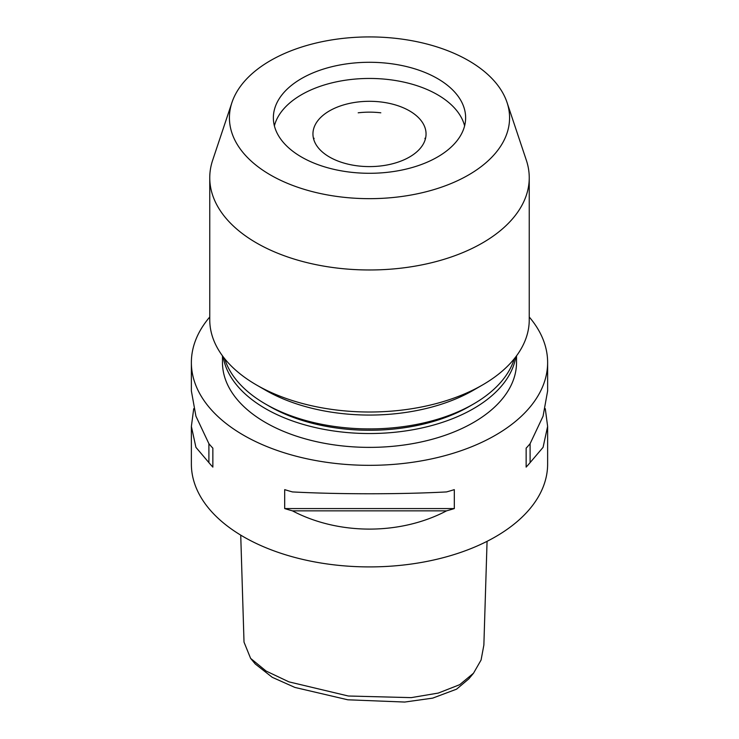 <?xml version="1.0" encoding="UTF-8"?>
<svg xmlns="http://www.w3.org/2000/svg" width="739" height="739" viewBox="0 0 739 739"><rect width="100%" height="100%" fill="white"/><g stroke="black" fill="none" stroke-linecap="round" stroke-linejoin="round"><path stroke-width="1.11" d="M240.729 535.128L244.018 642.117L250.604 658.366L266.095 671.049L288.94 681.866L348.337 696.009L411.217 697.634L438.329 693.062L459.704 684.674L473.505 673.22L481.08 660.019L483.869 645.055L487.066 541.336M473.505 673.22L468.831 678.855L456.563 689.173L432.666 698.133L404.732 702.05L347.82 699.796L294.916 687.436L272.229 677.303L255.278 663.991L250.604 658.366M380.807 112.808A56.552 32.645 0 0 0 358.193 112.808M314.093 138.276A56.552 32.645 0 0 0 313.742 139.375M329.511 157.037A56.552 32.645 180 0 1 312.948 133.953A56.552 32.645 180 0 1 347.857 103.783A56.552 32.645 180 0 1 409.489 110.868A56.552 32.645 180 0 1 426.052 133.953A56.552 32.645 180 0 1 391.143 164.113A56.552 32.645 180 0 1 329.511 157.037M274.391 125.87A96.135 55.499 180 0 1 339.293 81.262A96.135 55.499 180 0 1 437.479 94.703A96.135 55.499 180 0 1 464.609 125.87M301.521 157.037A96.135 55.499 180 0 1 273.365 117.787A96.135 55.499 180 0 1 332.716 66.51A96.135 55.499 180 0 1 437.479 78.546A96.135 55.499 180 0 1 465.635 117.787A96.135 55.499 180 0 1 406.284 169.065A96.135 55.499 180 0 1 301.521 157.037M468.544 60.607A140.068 80.865 180 0 1 507.037 102.472A140.068 80.865 180 0 1 435.179 189.221A140.068 80.865 180 0 1 270.456 174.977A140.068 80.865 180 0 1 231.963 102.472A140.068 80.865 180 0 1 328.458 40.469A140.068 80.865 180 0 1 468.544 60.607M507.037 102.472L526.353 160.271A159.744 92.227 180 0 1 529.244 177.748A159.744 92.227 180 0 1 430.634 262.955A159.744 92.227 180 0 1 256.544 242.965A159.744 92.227 180 0 1 209.756 177.748A159.744 92.227 180 0 1 212.647 160.271L231.963 102.472M529.244 177.748L529.244 319.793A159.744 92.227 180 0 1 482.456 385.001A159.744 92.227 180 0 1 256.544 385.001L256.544 385.001A159.744 92.227 180 0 1 209.756 319.793L209.756 177.748M482.456 385.001L473.459 390.201A147.024 84.883 180 0 1 265.541 390.201L256.544 385.001L265.541 390.201A147.024 84.883 180 0 1 265.532 390.201M514.298 358.748A147.024 84.883 180 0 1 473.459 404.048A147.024 84.883 180 0 1 265.541 404.048L265.541 404.048A147.024 84.883 180 0 1 224.702 358.748M473.459 404.048L469.468 406.358A141.371 81.623 180 0 1 269.541 406.358L265.541 404.048L269.532 406.358A141.371 81.623 180 0 1 269.532 406.358L269.532 406.358M515.85 356.761A147.024 84.883 180 0 1 419.198 428.537A147.024 84.883 180 0 1 265.541 408.667A147.024 84.883 180 0 1 223.15 356.761M516.524 355.856L516.524 362.498A147.024 84.883 180 0 1 425.766 440.915A147.024 84.883 180 0 1 265.541 422.523A147.024 84.883 180 0 1 222.476 362.498L222.476 355.856M545.28 408.667L547.627 426.394L543.073 447.344L530.103 462.614A178.127 102.841 180 0 1 526.14 467.103L526.14 448.167A178.127 102.841 0 0 0 530.103 443.686L543.073 416.177L547.627 390.94L547.627 362.498A178.127 102.841 0 0 0 529.244 317.003M446.55 510.852C400.409 535.184 338.591 535.184 292.45 510.852A178.127 102.841 180 0 1 284.691 508.571L284.691 489.634A178.127 102.841 0 0 0 292.45 491.925C338.591 494.382 400.409 494.382 446.55 491.925A178.127 102.841 0 0 0 454.309 489.634L454.309 508.571A178.127 102.841 180 0 1 446.55 510.852L292.45 510.852M209.756 317.003A178.127 102.841 0 0 0 191.373 362.498L191.373 390.94L195.927 416.177L208.897 443.686A178.127 102.841 0 0 0 212.86 448.167L212.86 467.103A178.127 102.841 180 0 1 208.897 462.614L195.927 447.344L191.373 426.394L191.373 464.074A178.127 102.841 0 0 0 243.547 536.791A178.127 102.841 0 0 0 437.664 559.081A178.127 102.841 0 0 0 547.627 464.074L547.627 426.394M191.373 362.498A178.127 102.841 0 0 0 243.547 435.216A178.127 102.841 0 0 0 437.664 457.506A178.127 102.841 0 0 0 547.627 362.498M191.373 426.394L193.72 408.667M530.103 443.686L530.103 462.614M526.14 448.167L526.14 467.103M454.309 508.571L284.691 508.571M208.897 462.614L208.897 443.686M212.86 467.103L212.86 448.167M425.258 139.375A56.552 32.645 0 0 0 424.907 138.276"/></g></svg>
